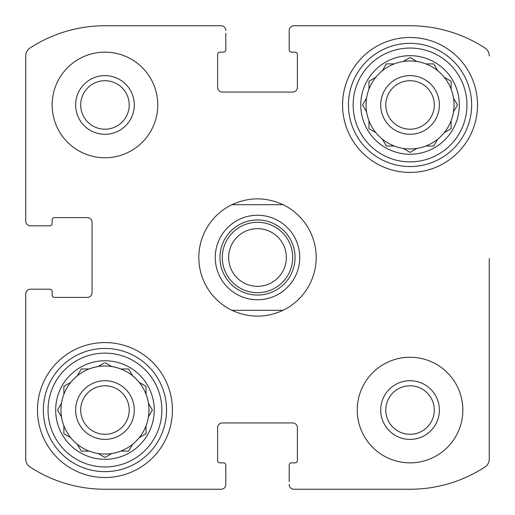 <?xml version="1.0" encoding="UTF-8"?>
<svg xmlns="http://www.w3.org/2000/svg" width="515" height="515" viewBox="0 0 515 515"><rect width="100%" height="100%" fill="white"/><g stroke="black" fill="none" stroke-linecap="round" stroke-linejoin="round"><path stroke-width="0.77" d="M80.701 104.957A24.257 24.257 0 0 1 104.957 80.701A24.257 24.257 0 0 1 129.207 104.957A24.257 24.257 0 0 1 104.957 129.207A24.257 24.257 0 0 1 80.701 104.957A24.257 24.257 0 0 1 104.957 80.701A24.257 24.257 0 0 1 129.207 104.957M385.793 410.043A24.257 24.257 0 0 1 422.171 389.037A24.257 24.257 0 0 1 422.171 431.049A24.257 24.257 0 0 1 385.793 410.043M25.75 459.123L25.75 293.878L25.75 459.123A9.386 9.386 0 0 0 30.012 466.989A137.293 137.293 0 0 0 104.957 489.25L221.122 489.25L104.957 489.25M410.043 489.25L293.878 489.25L410.043 489.25A137.293 137.293 0 0 0 484.988 466.989A9.386 9.386 0 0 0 489.25 459.123L489.25 258.672M489.25 317.343L489.25 459.123M293.878 25.75L410.043 25.75L293.878 25.75A4.693 4.693 0 0 0 289.185 30.443L289.185 49.807A2.35 2.35 0 0 0 291.529 52.15L295.05 52.15A2.35 2.35 0 0 1 297.393 54.5L297.393 87.357A4.693 4.693 0 0 1 292.7 92.05L222.3 92.05A4.693 4.693 0 0 1 217.607 87.357L217.607 54.5A2.35 2.35 0 0 1 219.95 52.15L223.471 52.15A2.35 2.35 0 0 0 225.815 49.807L225.815 33.378M104.957 25.75L221.122 25.75L104.957 25.75A137.293 137.293 0 0 0 30.012 48.011A9.386 9.386 0 0 0 25.75 55.878L25.75 221.122L25.75 55.878M25.75 221.122A4.693 4.693 0 0 0 30.443 225.815L49.807 225.815A2.35 2.35 0 0 0 52.15 223.471L52.15 219.95A2.35 2.35 0 0 1 54.5 217.607L87.357 217.607A4.693 4.693 0 0 1 92.05 222.3L92.05 292.7A4.693 4.693 0 0 1 87.357 297.393L54.5 297.393A2.35 2.35 0 0 1 52.15 295.05L52.15 291.529A2.35 2.35 0 0 0 49.807 289.185L30.443 289.185A4.693 4.693 0 0 0 25.75 293.878M221.122 489.25A4.693 4.693 0 0 0 225.815 484.557L225.815 465.193A2.35 2.35 0 0 0 223.471 462.85L219.95 462.85A2.35 2.35 0 0 1 217.607 460.5L217.607 427.643A4.693 4.693 0 0 1 222.3 422.95L292.7 422.95A4.693 4.693 0 0 1 297.393 427.643L297.393 460.5A2.35 2.35 0 0 1 295.05 462.85L291.529 462.85A2.35 2.35 0 0 0 289.185 465.193L289.185 481.622M225.815 481.622L225.815 484.557M289.185 484.557A4.693 4.693 0 0 0 293.878 489.25M489.25 55.878A9.386 9.386 0 0 0 484.988 48.011A137.293 137.293 0 0 0 410.043 25.75M289.185 33.378L289.185 30.443M225.815 30.443A4.693 4.693 0 0 0 221.122 25.75M33.378 225.815L30.443 225.815M30.443 289.185L33.378 289.185M157.757 104.957A52.807 52.807 0 0 0 104.957 52.15A52.807 52.807 0 0 0 52.15 104.957A52.807 52.807 0 0 0 104.957 157.757A52.807 52.807 0 0 0 157.757 104.957M462.85 410.043A52.807 52.807 0 0 0 410.043 357.243A52.807 52.807 0 0 0 357.243 410.043A52.807 52.807 0 0 0 410.043 462.85A52.807 52.807 0 0 0 462.85 410.043M37.486 410.043A67.471 67.471 0 0 1 138.69 351.61A67.471 67.471 0 0 1 138.69 468.476A67.471 67.471 0 0 1 37.486 410.043M342.572 104.957A67.471 67.471 0 0 1 443.782 46.524A67.471 67.471 0 0 1 443.782 163.39A67.471 67.471 0 0 1 342.572 104.957M360.764 104.957A49.286 49.286 0 0 1 434.686 62.276A49.286 49.286 0 0 1 434.686 147.638A49.286 49.286 0 0 1 360.764 104.957M353.135 104.957A56.914 56.914 0 0 1 438.497 55.672A56.914 56.914 0 0 1 438.497 154.243A56.914 56.914 0 0 1 353.135 104.957M362.863 104.539L366.577 98.101A44 44 0 0 1 368.972 89.159L368.972 81.241L375.828 77.289A44 44 0 0 1 382.375 70.742L386.334 63.886L394.245 63.886A44 44 0 0 1 403.194 61.491L410.043 57.532L416.899 61.491A44 44 0 0 1 425.841 63.886L433.759 63.886L437.711 70.742A44 44 0 0 1 444.258 77.289L451.114 81.241L451.114 89.159A44 44 0 0 1 453.509 98.101L457.468 104.957L453.509 111.807A44 44 0 0 1 451.114 120.755L451.114 128.666L444.258 132.625A44 44 0 0 1 437.711 139.172L433.759 146.028L425.841 146.028A44 44 0 0 1 416.899 148.423L410.461 152.137M362.624 104.957L366.577 111.807A44 44 0 0 0 368.972 120.755L368.972 128.666L375.828 132.625A44 44 0 0 0 382.375 139.172L386.334 146.028L394.245 146.028A44 44 0 0 0 403.194 148.423L410.043 152.376L403.194 148.423A44 44 0 0 0 416.899 148.423M366.577 98.101A44 44 0 0 0 366.577 111.807M375.828 77.289A44 44 0 0 0 368.972 89.159M394.245 63.886A44 44 0 0 0 382.375 70.742M416.899 61.491A44 44 0 0 0 403.194 61.491M437.473 70.323L437.711 70.742A44 44 0 0 0 425.841 63.886M451.114 89.159A44 44 0 0 0 444.258 77.289L444.677 77.527M453.509 111.807A44 44 0 0 0 453.509 98.101M444.677 132.381L444.258 132.625A44 44 0 0 0 451.114 120.755M425.841 146.028A44 44 0 0 0 437.711 139.172M382.375 139.172A44 44 0 0 0 394.245 146.028M368.972 120.755A44 44 0 0 0 375.828 132.625M380.707 104.957A29.336 29.336 0 0 1 424.714 79.548A29.336 29.336 0 0 1 424.714 130.359A29.336 29.336 0 0 1 380.707 104.957M385.793 104.957A24.257 24.257 0 0 1 422.171 83.951A24.257 24.257 0 0 1 422.171 125.963A24.257 24.257 0 0 1 385.793 104.957M348.443 104.957A61.607 61.607 0 0 1 440.846 51.603A61.607 61.607 0 0 1 440.846 158.305A61.607 61.607 0 0 1 348.443 104.957M55.672 410.043A49.286 49.286 0 0 1 129.6 367.362A49.286 49.286 0 0 1 129.6 452.724A49.286 49.286 0 0 1 55.672 410.043M48.043 410.043A56.914 56.914 0 0 1 133.411 360.757A56.914 56.914 0 0 1 133.411 459.329A56.914 56.914 0 0 1 48.043 410.043M152.137 410.461L148.423 416.899A44 44 0 0 1 146.028 425.841L146.028 433.759L139.172 437.711A44 44 0 0 1 132.625 444.258L128.666 451.114L120.755 451.114A44 44 0 0 1 111.807 453.509L104.957 457.468L98.101 453.509A44 44 0 0 1 89.159 451.114L81.241 451.114L77.289 444.258A44 44 0 0 1 70.742 437.711L63.886 433.759L63.886 425.841A44 44 0 0 1 61.491 416.899L57.532 410.043L61.491 403.194A44 44 0 0 1 63.886 394.245L63.886 386.334L70.742 382.375A44 44 0 0 1 77.289 375.828L81.241 368.972L89.159 368.972A44 44 0 0 1 98.101 366.577L104.539 362.863M152.376 410.043L148.423 403.194A44 44 0 0 0 146.028 394.245L146.028 386.334L139.172 382.375A44 44 0 0 0 132.625 375.828L128.666 368.972L120.755 368.972A44 44 0 0 0 111.807 366.577L105.375 362.863M63.886 394.245A44 44 0 0 1 148.423 416.899A44 44 0 0 1 98.101 453.509M61.491 403.194A44 44 0 0 0 61.491 416.899M77.289 444.258A44 44 0 0 0 89.159 451.114M63.886 425.841A44 44 0 0 0 70.742 437.711M75.621 410.043A29.336 29.336 0 0 1 119.622 384.641A29.336 29.336 0 0 1 119.622 435.452A29.336 29.336 0 0 1 75.621 410.043M80.701 410.043A24.257 24.257 0 0 1 117.085 389.037A24.257 24.257 0 0 1 117.085 431.049A24.257 24.257 0 0 1 80.701 410.043M43.35 410.043A61.607 61.607 0 0 1 135.76 356.695A61.607 61.607 0 0 1 135.76 463.397A61.607 61.607 0 0 1 43.35 410.043M380.707 410.043A29.336 29.336 0 0 1 424.714 384.641A29.336 29.336 0 0 1 424.714 435.452A29.336 29.336 0 0 1 380.707 410.043M104.957 75.621A29.336 29.336 0 0 1 130.359 119.622A29.336 29.336 0 0 1 79.548 119.622A29.336 29.336 0 0 1 104.957 75.621M128.666 451.114L132.625 444.258M63.886 433.759L64.304 433.997M81.241 368.972L81.003 369.39M386.334 63.886L386.089 64.304M231.924 310.307A58.671 58.671 0 0 1 231.924 204.693L283.076 204.693A58.671 58.671 0 0 1 283.076 310.307L231.924 310.307C248.977 318.07 266.023 318.07 283.076 310.307M283.076 204.693C266.023 196.93 248.977 196.93 231.924 204.693M257.5 299.743A42.243 42.243 0 0 1 220.916 236.379A42.243 42.243 0 0 1 294.084 236.379A42.243 42.243 0 0 1 257.5 299.743M257.5 295.05A37.55 37.55 0 0 1 224.984 238.728A37.55 37.55 0 0 1 290.016 238.728A37.55 37.55 0 0 1 257.5 295.05M257.5 292.7A35.2 35.2 0 0 1 227.012 239.9A35.2 35.2 0 0 1 287.988 239.9A35.2 35.2 0 0 1 257.5 292.7M257.5 286.346A28.846 28.846 0 0 1 232.516 243.074A28.846 28.846 0 0 1 282.484 243.074A28.846 28.846 0 0 1 257.5 286.346"/></g></svg>
